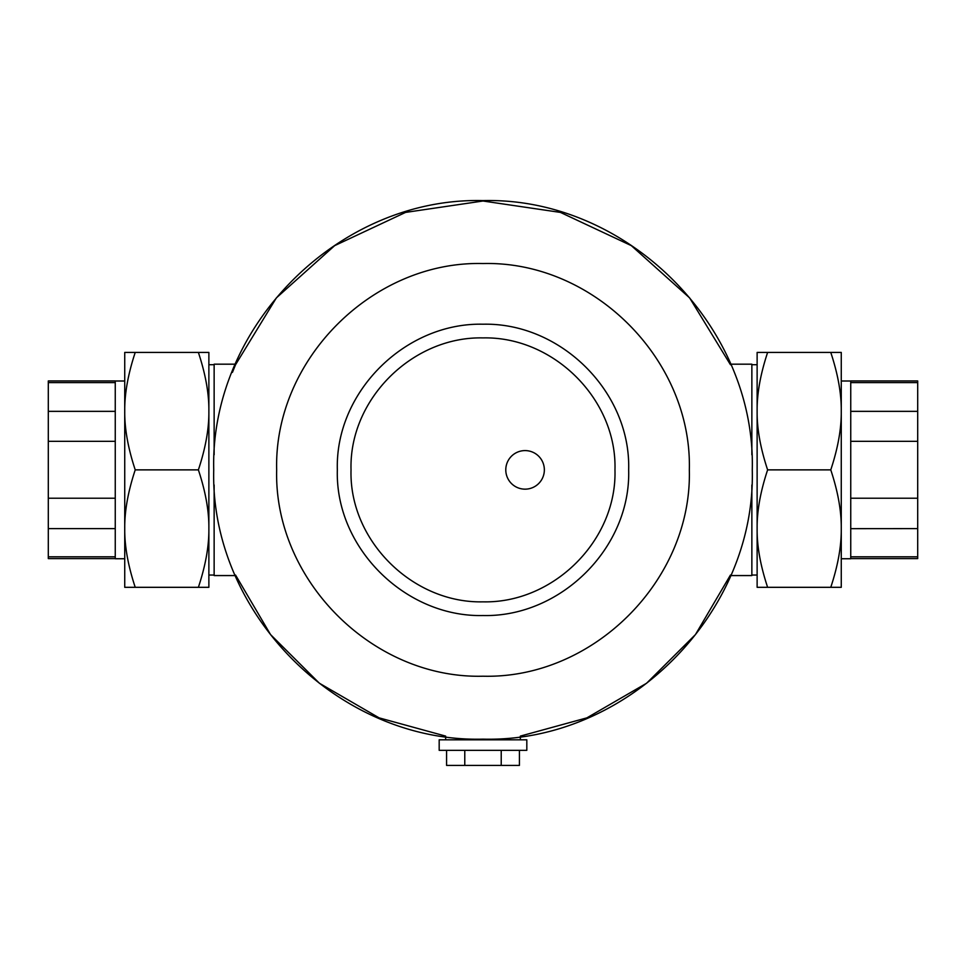 <?xml version="1.0" encoding="UTF-8"?>
<svg xmlns="http://www.w3.org/2000/svg" width="966" height="966" viewBox="0 0 966 966"><rect width="100%" height="100%" fill="white"/><g stroke="black" fill="none" stroke-linecap="round" stroke-linejoin="round"><path stroke-width="1.45" d="M351.032 469.874C348.955 540.562 412.699 603.484 483 601.842C553.301 603.484 617.045 540.562 614.968 469.874C617.045 399.175 553.301 336.265 483 337.907C412.699 336.265 348.955 399.175 351.032 469.874M628.661 469.874C630.955 547.903 560.594 617.346 483 615.535C405.406 617.346 335.045 547.903 337.339 469.874C335.045 391.846 405.406 322.403 483 324.214C560.594 322.403 630.955 391.846 628.661 469.874M235.571 575.072L270.528 634.553L319.396 683.24L379.107 717.859L445.664 736.116M520.336 736.116L586.893 717.859L646.604 683.24L695.472 634.553L730.441 575.048M730.441 364.701L689.627 297.89L631.341 245.642L560.449 212.411L483 201.013L405.551 212.411L334.659 245.642L276.373 297.89L235.559 364.701M232.432 372.381L235.571 364.677M214.138 575.567L235.354 575.567L214.138 575.567L214.138 485.004M214.138 364.182L235.354 364.182L214.138 364.182L214.138 454.745M751.862 575.567L730.646 575.567L751.862 575.567L751.862 485.004M751.862 364.182L730.646 364.182L751.862 364.182L751.862 454.745M198.32 587.316C211.892 587.316 211.892 587.316 198.32 587.316C211.892 587.316 211.892 587.316 198.32 587.316M198.32 352.433C211.892 352.433 211.892 352.433 198.32 352.433C211.892 352.433 211.892 352.433 198.32 352.433M767.68 587.316C754.108 587.316 754.108 587.316 767.68 587.316C754.108 587.316 754.108 587.316 767.68 587.316M767.68 352.433C754.108 352.433 754.108 352.433 767.68 352.433C754.108 352.433 754.108 352.433 767.68 352.433M850.744 528.583L850.744 382.669M850.744 556.971L850.744 528.668L917.7 528.619L917.7 556.802L850.744 556.802M850.744 498.227L917.7 498.227L917.7 528.619M850.744 441.317L917.7 441.317L917.7 498.227M850.744 411.347L917.7 411.347L917.7 441.317M917.7 382.621L917.7 380.954L850.744 380.954L850.744 382.621L917.7 382.621L917.7 411.347M917.7 556.802L917.7 558.59L850.744 558.59L850.744 556.814M757.127 587.316L757.127 528.595C756.921 546.007 760.423 565.581 767.62 587.316L757.127 587.316M757.127 528.595L757.127 352.433L767.62 352.433C760.423 374.168 756.921 393.742 757.127 411.154C756.921 428.566 760.423 448.139 767.62 469.874C760.423 491.597 756.921 511.171 757.127 528.595M841.265 528.595L841.265 587.316L830.772 587.316C837.969 565.581 841.458 546.007 841.265 528.595C841.458 511.171 837.969 491.597 830.772 469.874C837.969 448.139 841.458 428.566 841.265 411.154C841.458 393.742 837.969 374.168 830.772 352.433L841.265 352.433L841.265 528.595M767.62 469.874L830.772 469.874M830.772 587.316L767.62 587.316M767.62 352.433L830.772 352.433M208.873 528.595L208.873 587.316L198.38 587.316C205.577 565.581 209.079 546.007 208.873 528.595C209.079 511.171 205.577 491.597 198.38 469.874C205.577 448.139 209.079 428.566 208.873 411.154C209.079 393.742 205.577 374.168 198.38 352.433L208.873 352.433L208.873 528.595M124.735 587.316L124.735 528.595C124.542 546.007 128.031 565.581 135.228 587.316L124.735 587.316M124.735 528.595L124.735 352.433L135.228 352.433C128.031 374.168 124.542 393.742 124.735 411.154C124.542 428.566 128.031 448.139 135.228 469.874C128.031 491.597 124.542 511.171 124.735 528.595M135.228 469.874L198.38 469.874M198.38 587.316L135.228 587.316M135.228 352.433L198.38 352.433M115.256 556.802L48.3 556.802L48.3 528.619L115.256 528.619L115.256 556.971M115.256 382.669L115.256 528.583M48.3 528.619L48.3 498.227L115.256 498.227M48.3 498.227L48.3 441.317L115.256 441.317M48.3 441.317L48.3 411.347L115.256 411.347M48.3 411.347L48.3 382.621L115.256 382.621L115.256 380.954L48.3 380.954L48.3 382.621M115.256 556.814L115.256 558.59L48.3 558.59L48.3 556.802M464.779 750.328L464.779 765.398L446.57 765.398L446.57 750.328M501.221 750.328L501.221 765.398L464.779 765.398M519.43 750.328L519.43 765.398L501.221 765.398M526.82 750.328L439.18 750.328L439.18 739.811L526.82 739.811L526.82 750.328M505.786 469.874A19.284 19.284 0 0 0 525.069 489.158A19.284 19.284 0 0 0 544.353 469.874A19.284 19.284 0 0 0 525.069 450.591A19.284 19.284 0 0 0 505.786 469.874M520.336 736.563L520.336 739.811M445.664 736.563L445.664 739.811M214.138 575.048L208.873 575.048L214.138 575.048M214.138 364.701L208.873 364.701L214.138 364.701M757.127 575.048L751.862 575.048L757.127 575.048M757.127 364.701L751.862 364.701L757.127 364.701M752.273 469.874C755.967 613.772 626.898 742.842 483 739.147C339.102 742.842 210.033 613.772 213.727 469.874C210.033 325.965 339.102 196.907 483 200.602C626.898 196.907 755.967 325.965 752.273 469.874M689.338 469.874C692.175 580.143 593.269 679.05 483 676.212C372.731 679.05 273.825 580.143 276.662 469.874C273.825 359.606 372.731 260.699 483 263.537C593.269 260.699 692.175 359.606 689.338 469.874M850.744 558.746L841.265 558.746M850.744 381.002L841.265 381.002M124.735 558.746L115.256 558.746M124.735 381.002L115.256 381.002"/></g></svg>
